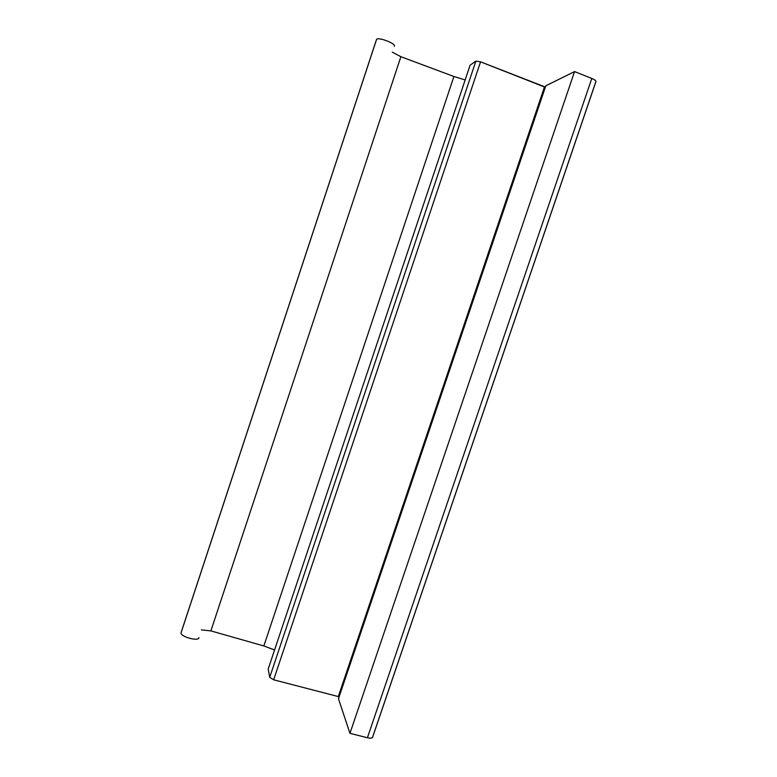 <?xml version="1.0" encoding="UTF-8"?>
<svg xmlns="http://www.w3.org/2000/svg" width="777" height="777" viewBox="0 0 777 777"><rect width="100%" height="100%" fill="white"/><g stroke="black" fill="none" stroke-linecap="round" stroke-linejoin="round"><path stroke-width="1.17" d="M595.736 81.993L372.756 736.683C372.678 738.14 370.891 738.5 367.414 737.742C370.784 738.49 372.572 738.169 372.766 736.79L595.804 81.944C596.396 81.022 595.065 79.856 591.792 78.458C595.163 79.905 596.474 81.09 595.736 81.993M181.196 632.264L376.544 39.365C378.214 36.655 397.018 43.998 394.24 46.261C396.979 44.056 378.661 36.791 376.612 39.297L376.398 39.812M392.288 52.176L400.883 56.702L453.904 76.496L465.151 79.944L453.904 76.496L263.85 645.949L274.572 649.951L263.85 645.949L453.904 76.496L400.883 56.702L210.878 630.895L263.85 645.949L210.878 630.895L400.883 56.702L392.288 52.176M470.075 65.219L475.864 61.14L480.545 61.83L545.376 87.053L339.015 697.095L545.279 87.102L544.473 86.975L338.296 696.571L338.976 696.988L338.296 696.571L544.473 86.975L480.545 61.83L273.659 679.797L338.296 696.571L273.659 679.797L480.545 61.83L475.864 61.14L269.716 677.35L273.659 679.797L269.716 677.35L475.864 61.14L470.075 65.219L268.191 669.055L269.716 677.35L268.191 669.055L470.075 65.219M545.784 85.849L574.553 71.581L591.792 78.458L367.414 737.742L591.792 78.458L574.553 71.581L349.951 733.333L367.414 737.742L349.951 733.333L574.553 71.581L545.813 85.791L338.471 698.746L349.951 733.333L338.471 698.746L545.794 85.868M201.398 629.875L210.878 630.895L201.398 629.875M198.863 637.548C199.407 641.86 180.429 636.878 181.012 632.837L181.012 632.964C180.866 637.033 199.417 641.783 198.863 637.548M376.544 39.365L181.012 632.837M338.461 698.717L545.794 85.8M376.612 39.297L181.012 632.964"/></g></svg>
